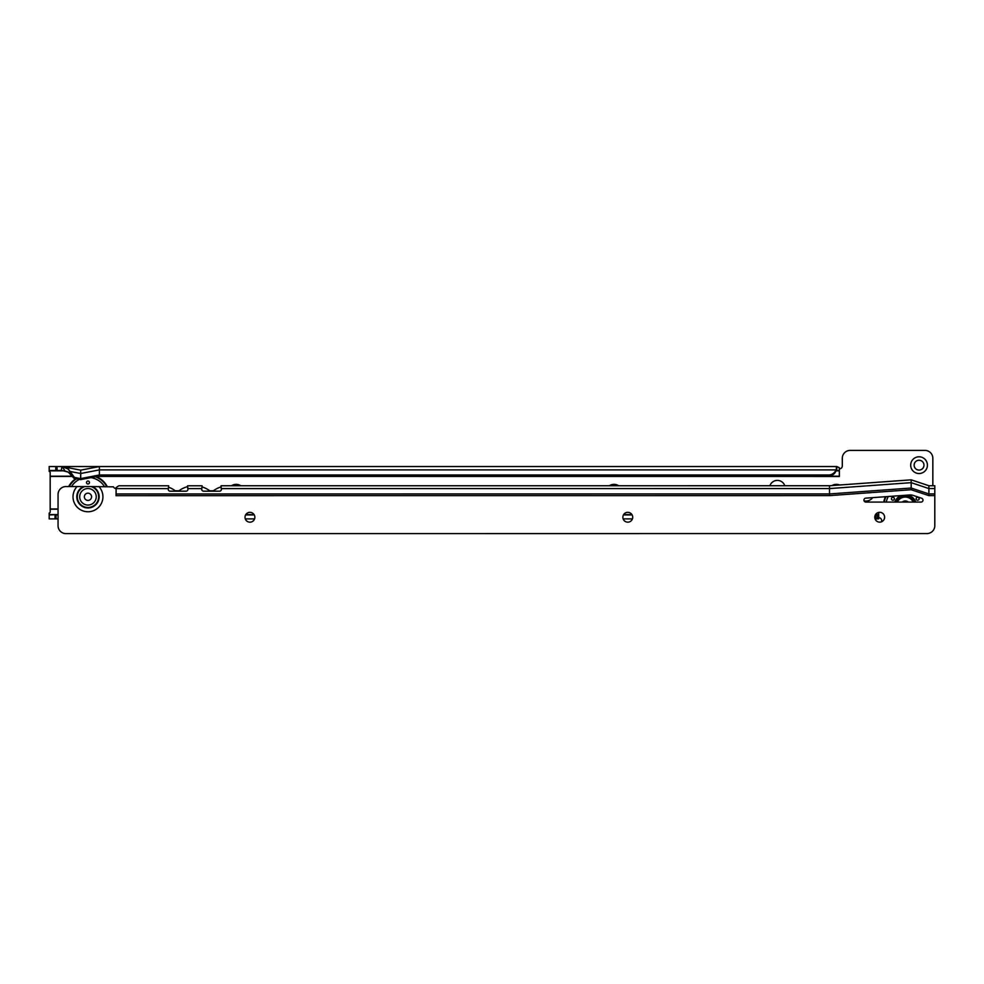 <?xml version="1.0" encoding="UTF-8"?>
<svg xmlns="http://www.w3.org/2000/svg" width="984" height="984" viewBox="0 0 984 984"><rect width="100%" height="100%" fill="white"/><g stroke="black" fill="none" stroke-linecap="round" stroke-linejoin="round"><path stroke-width="1.48" d="M872.673 497.646A8.364 8.364 0 0 1 864.112 500.881M927.42 465.161A8.364 8.364 0 0 1 919.056 473.525A8.364 8.364 0 0 1 910.692 465.161A8.364 8.364 0 0 1 919.056 456.797A8.364 8.364 0 0 1 927.42 465.161M914.136 465.161A4.92 4.92 0 0 0 919.056 470.081A4.92 4.92 0 0 0 923.976 465.161A4.92 4.92 0 0 0 919.056 460.241A4.92 4.92 0 0 0 914.136 465.161M74.009 478.322L80.688 479.614L80.688 478.605L99.384 474.977L829.561 474.977L829.561 475.998L830.57 475.739A7.872 7.601 180 0 0 835.957 470.918L836.769 466.539L839.327 467.695L839.327 470.623L836.4 470.475L836.4 466.539L61.992 466.539L68.265 469.085L74.009 478.322L68.265 472.123L61.254 470.34L61.992 466.539L55.731 466.539L61.992 466.539L55.731 466.539L55.731 470.475L49.2 470.475L49.2 466.539L55.731 466.539M61.623 470.475L67.158 471.545M55.731 470.475L57.072 470.475L57.072 466.539M61.98 470.475L57.072 470.475M875.329 514.952L875.76 518.888L878.687 518.826L878.687 512.406L878.724 517.707A2.952 2.952 0 0 1 881.664 520.659L881.664 520.265A7.872 7.872 0 0 0 881.787 521.68M49.2 514.952L57.072 514.583L49.2 514.583L49.2 518.888L58.031 518.888M49.2 514.583L49.2 512.996A0.984 0.91 0 0 0 50.184 512.086L50.184 472.431A0.984 0.91 180 0 0 49.2 471.521L49.2 470.044M245.299 518.888L254.573 518.888M623.155 518.888L632.429 518.888M245.594 514.952L254.278 514.952M623.438 514.952L632.146 514.952M58.056 514.423L57.06 514.952M56.039 518.888L56.039 514.952M877.334 518.888L877.334 514.952L875.76 514.952L875.76 518.888L875.071 518.888M877.334 514.952L878.687 514.939M231.498 485.764A8.364 8.364 0 0 1 240.822 485.764M609.379 485.752A8.364 8.364 0 0 1 618.653 485.752M832.07 485.555A8.364 8.364 0 0 1 839.647 485.001M784.814 485.739A7.872 7.872 0 0 0 769.906 485.739M932.832 485.739L932.832 458.273A7.872 7.872 0 0 0 924.96 450.401L850.176 450.401A7.872 7.872 0 0 0 842.304 458.273L842.304 465.949A2.952 2.952 0 0 1 839.364 468.901L839.364 476.477L97.133 476.428M829.561 474.977L830.57 474.719A7.872 7.601 0 0 0 835.957 469.897L99.384 469.897L99.384 466.539L80.688 470.155L61.992 466.539M829.561 475.998L99.384 475.998L99.384 469.897L80.688 473.513L70.11 471.471L68.265 469.085M836.769 470.475L836.769 466.539M839.327 470.623L839.327 476.428M49.2 466.539L49.2 469.368M74.181 478.15L74.353 477.375L80.688 478.605L80.688 470.155M74.353 477.375L70.11 471.471M80.688 479.614L99.384 475.998M891.442 498.765A1.476 1.476 0 0 0 892.918 500.241A1.476 1.476 0 0 0 894.394 498.765A1.476 1.476 0 0 0 892.918 497.289A1.476 1.476 0 0 0 891.442 498.765M916.153 498.765A1.476 1.476 0 0 0 917.629 500.241A1.476 1.476 0 0 0 919.105 498.765A1.476 1.476 0 0 0 917.629 497.289A1.476 1.476 0 0 0 916.153 498.765M885.797 496.686A21.55 21.55 0 0 0 884.075 502.074M883.767 502.074A21.845 21.845 0 0 1 885.452 496.711M908.367 502.074A4.92 4.92 0 0 0 902.193 502.074M913.263 502.074A8.856 8.856 0 0 0 897.297 502.074M91.623 486.563L84.316 486.563A10.861 10.861 0 0 0 87.97 507.658A10.861 10.861 0 0 0 91.623 486.563L113.443 486.846A2.952 2.952 0 0 0 116.087 488.531L116.087 495.715L116.137 487.56L118.88 485.776L168.633 485.788L168.264 489.368A1.968 1.82 -0 0 0 170.232 491.188L185.976 491.188A1.968 1.82 -0 0 0 187.944 489.368L187.575 485.788L193.221 485.788A25.584 25.584 0 0 1 194.045 485.776L202.089 485.788L201.72 489.368A1.968 1.82 -0 0 0 203.688 491.188L219.432 491.188A1.968 1.82 -0 0 0 221.4 489.368L221.031 485.788L227.661 485.788A25.584 25.584 0 0 1 228.608 485.764L227.661 485.788M874.776 517.227A4.92 4.92 0 0 0 879.696 522.147A4.92 4.92 0 0 0 884.616 517.227A4.92 4.92 0 0 0 879.696 512.307A4.92 4.92 0 0 0 874.776 517.227M622.872 517.24A4.92 4.92 0 0 0 627.792 522.16A4.92 4.92 0 0 0 632.712 517.24A4.92 4.92 0 0 0 627.792 512.32A4.92 4.92 0 0 0 622.872 517.24M245.016 517.252A4.92 4.92 0 0 0 249.936 522.172A4.92 4.92 0 0 0 254.856 517.252A4.92 4.92 0 0 0 249.936 512.332A4.92 4.92 0 0 0 245.016 517.252M922.992 500.106A1.968 1.968 0 0 0 921.639 498.236L913.312 495.456A9.84 9.84 0 0 0 909.499 494.977L865.772 498.138A1.968 1.968 0 0 0 863.952 500.179A1.968 1.968 0 0 0 865.92 502.074L921.024 502.074A1.968 1.968 0 0 0 922.992 500.106M928.896 485.739L911.184 479.835L911.184 482.664L928.896 488.568L928.896 485.739L934.8 485.739L934.8 525.69A7.872 7.872 0 0 1 926.928 533.562L65.928 533.599A7.872 7.872 0 0 1 58.056 525.727L58.056 494.435A7.872 7.872 0 0 1 65.928 486.563L84.316 486.563M911.184 479.835L829.512 485.739L829.512 488.568L911.184 482.664L911.184 489.724L928.896 495.628L928.896 488.568L934.8 488.568M911.184 489.724L829.512 495.628L116.137 495.665M829.512 485.739L221.338 485.764M228.608 485.788L221.105 485.788M178.94 490.795L175.3 490.795M213.38 490.795L209.74 490.795M934.8 493.931L928.896 493.931L911.184 488.027L829.512 493.943L829.512 488.568L221.4 488.605M116.137 493.968L829.512 493.943L829.512 495.628M194.045 485.788L193.221 485.788M212.852 491.188A25.584 25.584 0 0 1 221.068 486.908L221.4 489.761M221.068 486.908L221.031 485.788M202.015 485.788L187.649 485.788M202.089 485.788L201.72 489.761M178.412 491.188A25.584 25.584 0 0 1 187.6 486.625L187.944 489.761M187.6 486.625L187.575 485.788M168.633 485.788L168.264 489.761M195.459 485.788A25.584 25.584 0 0 0 194.635 485.776M210.268 491.188A25.584 25.584 0 0 0 202.04 486.908M161.019 485.788A25.584 25.584 0 0 0 160.072 485.776M175.828 491.188A25.584 25.584 0 0 0 168.572 487.228M186.382 491.151A21.648 21.648 0 0 1 186.997 490.93M89.446 482.529A1.476 1.476 0 0 1 87.97 484.005A1.476 1.476 0 0 1 86.494 482.529A1.476 1.476 0 0 1 87.97 481.053A1.476 1.476 0 0 1 89.446 482.529M69.003 486.563A21.55 21.55 0 0 1 76.198 478.753M95.755 476.699A21.55 21.55 0 0 1 106.936 486.563M68.671 486.563A21.845 21.845 0 0 1 75.78 478.667M96.284 476.6A21.845 21.845 0 0 1 107.268 486.563M96.235 496.797A8.266 8.266 0 0 0 87.97 488.531A8.266 8.266 0 0 0 79.704 496.797A8.266 8.266 0 0 0 87.97 505.063A8.266 8.266 0 0 0 96.235 496.797M91.586 496.797A3.616 3.616 0 0 1 87.97 500.413A3.616 3.616 0 0 1 84.353 496.797A3.616 3.616 0 0 1 87.97 493.181A3.616 3.616 0 0 1 91.586 496.797M245.803 514.583L254.069 514.583M623.647 514.583L631.937 514.583M875.551 514.583L878.687 514.583M50.184 509.208L58.056 509.208M50.184 508.986L58.056 508.986M72.447 476.428L50.184 476.428M830.57 475.739L830.57 474.719M55.03 514.952L55.03 518.888M839.327 470.844L836.043 470.844M63.517 470.844L49.2 470.844M839.327 476.207L98.277 476.207M72.263 476.207L50.184 476.207M65.092 471.078L62.152 466.576M894.788 502.074A11.168 11.168 0 0 1 900.975 495.592M908.048 495.087A11.168 11.168 0 0 1 915.772 502.074M915.132 502.074A10.578 10.578 0 0 0 895.415 502.074M886.006 496.674A21.365 21.365 0 0 0 884.259 502.074M888.306 496.514A19.397 19.397 0 0 0 886.264 502.074M895.637 502.074A10.381 10.381 0 0 1 914.923 502.074M914.284 502.074A9.791 9.791 0 0 0 896.264 502.074M84.919 486.563A10.676 10.676 0 0 0 87.97 507.473A10.676 10.676 0 0 0 91.02 486.563M83.48 486.563A11.181 11.181 0 0 0 87.97 507.978A11.181 11.181 0 0 0 92.459 486.563M77.059 486.563A14.957 14.957 0 0 0 87.97 511.754A14.957 14.957 0 0 0 98.88 486.563M934.8 495.628L928.896 495.628M201.72 488.605L187.944 488.605M168.264 488.605L116.137 488.605M69.212 486.563A21.365 21.365 0 0 1 76.457 478.802M95.399 476.773A21.365 21.365 0 0 1 106.727 486.563M71.488 486.563A19.397 19.397 0 0 1 79.433 479.38M90.959 477.634A19.397 19.397 0 0 1 104.452 486.563"/></g></svg>
